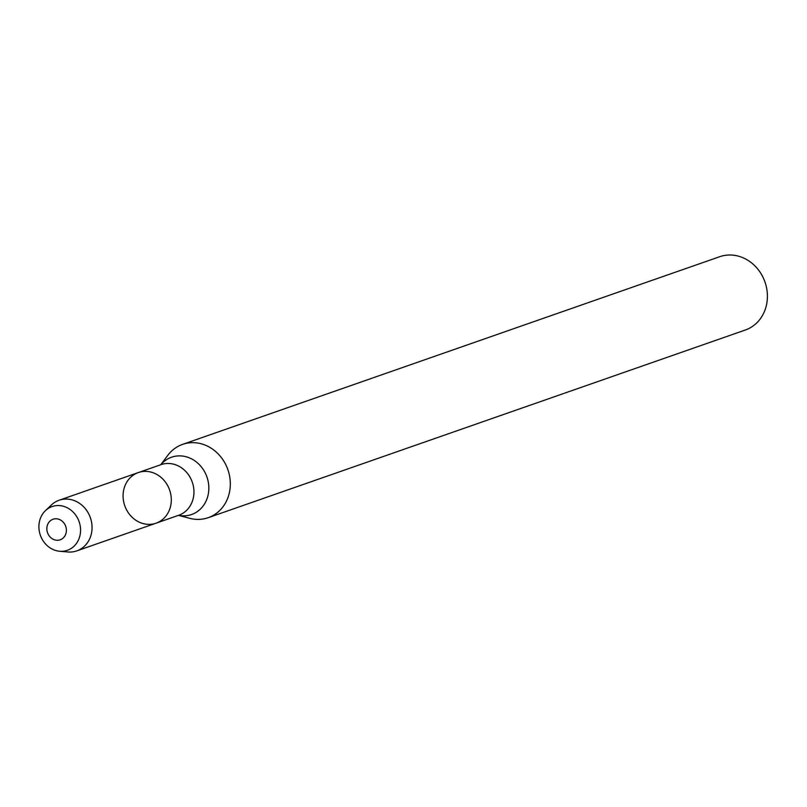<?xml version="1.0" encoding="UTF-8"?>
<svg xmlns="http://www.w3.org/2000/svg" width="807" height="807" viewBox="0 0 807 807"><rect width="100%" height="100%" fill="white"/><g stroke="black" fill="none" stroke-linecap="round" stroke-linejoin="round"><path stroke-width="1.21" d="M138.35 472.559L160.986 464.65A26.813 23.766 -109.3 0 1 168.814 463.48A26.813 23.766 -109.3 0 1 193.428 486.439A26.813 23.766 -109.3 0 1 178.68 515.28L156.044 523.188A26.813 23.766 -109.3 0 0 170.781 494.348A26.813 23.766 -109.3 0 0 146.178 471.389A26.813 23.766 -109.3 0 0 138.35 472.559A26.813 23.766 -109.3 0 0 124.762 505.717A26.813 23.766 -109.3 0 0 156.044 523.188A26.813 23.766 -109.3 0 0 170.781 494.348A26.813 23.766 -109.3 0 0 146.178 471.389A26.813 23.766 -109.3 0 0 138.35 472.559L59.103 500.249A26.813 23.766 -109.3 0 0 51.396 504.98L45.434 510.66A23.161 20.528 -109.3 0 0 40.35 535.212A23.161 20.528 -109.3 0 0 59.617 551.252A23.161 20.528 -109.3 0 0 80.559 529.735A23.161 20.528 -109.3 0 0 58.85 505.555A23.161 20.528 -109.3 0 0 45.434 510.66M178.458 515.36L189.746 518.326A38.827 34.408 -109.3 0 0 208.206 517.691A38.827 34.408 -109.3 0 0 229.561 475.918A38.827 34.408 -109.3 0 0 193.932 442.68A38.827 34.408 -109.3 0 0 182.594 444.375A38.827 34.408 -109.3 0 0 167.755 455.38L160.764 464.731M208.206 517.691L745.305 330.023A38.827 34.408 -109.3 0 0 766.65 288.26A38.827 34.408 -109.3 0 0 731.021 255.022A38.827 34.408 -109.3 0 0 719.683 256.717L182.594 444.375M56.218 518.78A10.874 9.634 -109.3 0 0 48.37 534.587A10.874 9.634 -109.3 0 0 65.286 535.202A10.874 9.634 -109.3 0 0 56.218 518.78M59.617 551.252L67.818 551.978A26.813 23.766 -109.3 0 0 76.796 550.878A26.813 23.766 -109.3 0 0 91.534 522.038A26.813 23.766 -109.3 0 0 66.931 499.079A26.813 23.766 -109.3 0 0 59.103 500.249M178.518 515.34A30.343 26.893 -109.3 0 0 208.831 489.163A30.343 26.893 -109.3 0 0 180.405 455.894A30.343 26.893 -109.3 0 0 160.835 464.711M156.044 523.188L76.796 550.878"/></g></svg>
